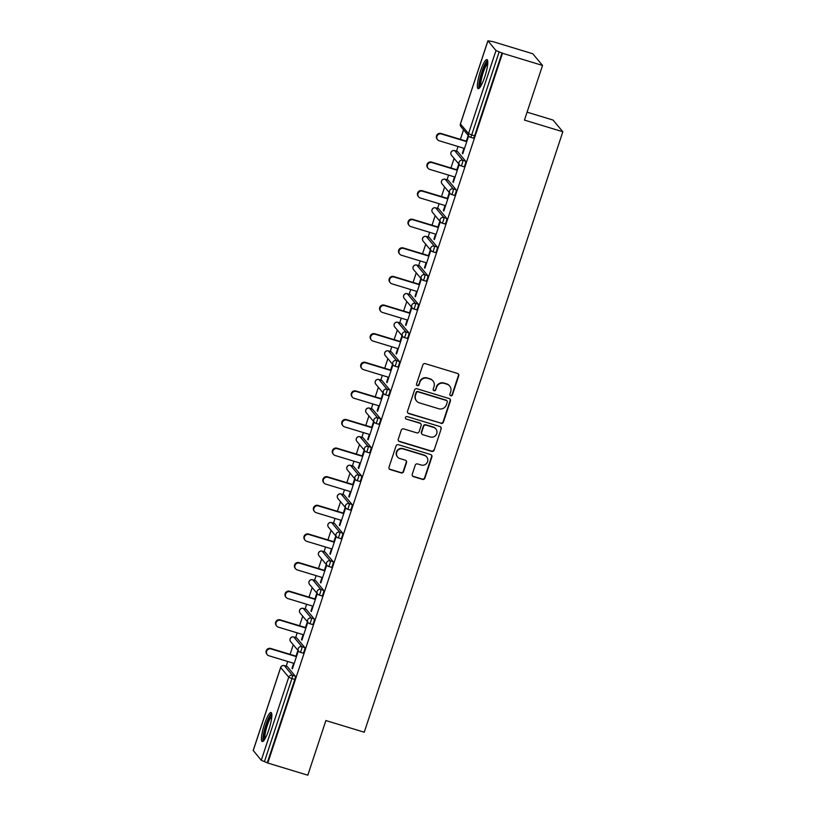 <?xml version="1.0" encoding="UTF-8"?>
<svg xmlns="http://www.w3.org/2000/svg" width="816" height="816" viewBox="0 0 816 816"><rect width="100%" height="100%" fill="white"/><g stroke="black" fill="none" stroke-linecap="round" stroke-linejoin="round"><path stroke-width="1.22" d="M450.728 395.801A1.336 1.306 140.1 0 0 452.401 394.924L458.735 375.799A1.907 1.856 140.1 0 0 457.531 373.453L425.248 363.63A1.907 1.856 140.1 0 0 422.851 364.895L416.527 384.02A1.336 1.306 140.1 0 0 417.374 385.662A1.336 1.306 140.1 0 0 419.036 384.785L419.863 382.306A6.11 5.957 140.1 0 1 427.502 378.287L430.195 379.103A6.11 5.957 140.1 0 1 434.03 386.611L433.214 389.089A1.336 1.306 140.1 0 0 434.051 390.731A1.336 1.306 140.1 0 0 435.724 389.854L436.54 387.376A6.11 5.957 140.1 0 1 444.19 383.357L446.872 384.183A6.11 5.957 140.1 0 1 450.707 391.68L449.891 394.159A1.336 1.306 140.1 0 0 450.728 395.801M449.993 395.219A1.336 1.306 140.1 0 0 452.115 394.577L458.449 375.452A1.907 1.856 140.1 0 0 458.245 373.861M416.629 385.07A1.336 1.306 140.1 0 0 418.761 384.438L419.863 382.306M433.316 390.14A1.336 1.306 140.1 0 0 435.438 389.507L436.54 387.376M268.852 729.698A15.178 2.927 -73.1 0 0 271.045 712.511A15.178 2.927 -73.1 0 0 264.404 724.373A15.178 2.927 -73.1 0 0 262.222 741.56A15.178 2.927 -73.1 0 0 268.852 729.698M484.786 76.796A15.178 2.927 -73.1 0 0 486.979 59.609A15.178 2.927 -73.1 0 0 480.338 71.471A15.178 2.927 -73.1 0 0 478.145 88.658A15.178 2.927 -73.1 0 0 484.786 76.796M412.243 474.29A1.907 1.856 140.1 0 0 413.437 476.636L422.494 479.39A1.907 1.856 140.1 0 0 424.881 478.135L431.909 456.899A1.907 1.856 140.1 0 0 430.715 454.553L398.422 444.73A1.907 1.856 140.1 0 0 396.035 445.985L389.008 467.231A1.907 1.856 140.1 0 0 390.211 469.577L401.146 472.903A1.907 1.856 140.1 0 0 403.543 471.648L406.541 462.56A1.907 1.856 140.1 0 0 405.348 460.214L399.922 458.561A5.11 4.978 140.1 0 1 397.351 450.993A5.11 4.978 140.1 0 1 403.104 448.933L424.361 455.389A5.11 4.978 140.1 0 1 426.931 462.958A5.11 4.978 140.1 0 1 421.178 465.018L417.639 463.947A1.907 1.856 140.1 0 0 415.242 465.202L412.243 474.29M487.927 40.882L460.448 123.961L468.517 133.61L495.995 50.531L487.897 40.8L492.731 41.585L532.756 53.744L542.538 65.443L524.453 120.095L562.836 131.764L364.252 732.217L325.88 720.548L307.805 775.2L267.781 763.031L502.513 53.275L499.157 51.877L471.689 134.956L474.606 135.844L502.085 52.765M542.538 65.443L502.513 53.275M441.007 423.402A1.907 1.856 140.1 0 0 443.404 422.147L450.422 400.911A1.907 1.856 140.1 0 0 449.228 398.565L416.935 388.742A1.907 1.856 140.1 0 0 414.548 390.007L407.521 411.244A1.907 1.856 140.1 0 0 408.724 413.59L440.722 423.065A1.907 1.856 140.1 0 0 443.119 421.811L450.136 400.564A1.907 1.856 140.1 0 0 449.942 398.973M441.17 428.9L434.143 450.146A1.907 1.856 140.1 0 1 431.756 451.401L399.463 441.578A1.907 1.856 140.1 0 1 398.269 439.232L401.278 430.144A1.907 1.856 140.1 0 1 403.665 428.89L416.762 432.868A1.907 1.856 140.1 0 0 419.149 431.613L421.138 425.585A1.907 1.856 140.1 0 0 419.944 423.239L406.307 419.098A1.336 1.306 140.1 0 1 405.634 417.119A1.336 1.306 140.1 0 1 407.143 416.578L439.967 426.554A1.907 1.856 140.1 0 1 441.17 428.9L434.143 450.146M562.836 131.764L553.054 120.064L527.085 112.169M495.995 50.531L499.157 51.877M267.781 763.031L261.263 760.288L253.246 750.506M286.171 666.182L287.722 661.48M290.088 654.35L293.25 644.783M295.637 637.571L297.187 632.869M299.543 625.739L302.705 616.172M305.092 608.96L306.653 604.258M309.009 597.128L312.171 587.561M314.558 580.349L316.108 575.647M318.464 568.517L321.637 558.95M324.023 551.738L325.574 547.036M327.93 539.906L331.092 530.339M333.479 523.127L335.029 518.435M337.396 511.295L340.558 501.728M342.944 494.516L344.495 489.824M346.851 482.684L350.023 473.117M352.4 465.905L353.96 461.213M356.317 454.073L359.479 444.506M361.865 437.294L363.416 432.602M365.782 425.462L368.944 415.895M371.331 408.683L372.881 403.991M375.238 396.862L378.41 387.284M380.786 380.072L382.347 375.38M384.703 368.251L387.865 358.673M390.252 351.461L391.802 346.769M394.169 339.64L397.331 330.062M399.718 322.85L401.268 318.158M403.624 311.029L406.796 301.451M409.173 294.239L410.734 289.547M413.09 282.418L416.252 272.84M418.639 265.639L420.189 260.936M422.545 253.807L425.717 244.239M428.104 237.028L429.655 232.325M432.011 225.196L435.173 215.628M437.56 208.417L439.12 203.714M441.476 196.585L444.638 187.017M447.025 179.806L448.576 175.103M450.932 167.974L454.104 158.406M456.491 151.195L458.041 146.492M460.397 139.363L463.559 129.795M466.324 141.168L468.088 135.844L468.517 136.364L462.754 153.785L462.325 153.275L462.866 153.439M463.967 148.298L462.325 153.275M287.11 666.488A2.917 0.561 106.9 0 1 287.191 666.488A2.917 0.561 106.9 0 1 287.252 666.529L295.31 676.178A2.917 0.561 106.9 0 1 294.831 679.442L291.914 678.555L264.435 761.634M267.352 762.521L294.831 679.442M474.606 135.844A2.917 0.561 106.9 0 1 473.331 138.128A2.917 0.561 106.9 0 1 473.27 138.088L470.485 137.241M296.575 637.877A2.917 0.561 106.9 0 1 296.647 637.877A2.917 0.561 106.9 0 1 296.708 637.918L304.776 647.567A2.917 0.561 106.9 0 1 304.297 650.831A2.917 0.561 106.9 0 1 303.022 653.116A2.917 0.561 106.9 0 1 302.96 653.075L300.166 652.229M306.041 609.266A2.917 0.561 106.9 0 1 306.112 609.266A2.917 0.561 106.9 0 1 306.173 609.307L314.242 618.956A2.917 0.561 106.9 0 1 313.752 622.22A2.917 0.561 106.9 0 1 312.477 624.505A2.917 0.561 106.9 0 1 312.416 624.464L309.631 623.618M315.496 580.655A2.917 0.561 106.9 0 1 315.578 580.655A2.917 0.561 106.9 0 1 315.639 580.696L323.697 590.345A2.917 0.561 106.9 0 1 323.218 593.609A2.917 0.561 106.9 0 1 321.943 595.894A2.917 0.561 106.9 0 1 321.881 595.853L319.097 595.007M324.962 552.044A2.917 0.561 106.9 0 1 325.033 552.044A2.917 0.561 106.9 0 1 325.094 552.085L333.163 561.734A2.917 0.561 106.9 0 1 332.683 564.998A2.917 0.561 106.9 0 1 331.408 567.283A2.917 0.561 106.9 0 1 331.347 567.242L328.552 566.396M334.427 523.433A2.917 0.561 106.9 0 1 334.499 523.433A2.917 0.561 106.9 0 1 334.56 523.474L342.628 533.134A2.917 0.561 106.9 0 1 342.139 536.387A2.917 0.561 106.9 0 1 340.864 538.672A2.917 0.561 106.9 0 1 340.802 538.631L338.018 537.785M343.883 494.822A2.917 0.561 106.9 0 1 343.964 494.822A2.917 0.561 106.9 0 1 344.015 494.863L352.084 504.523A2.917 0.561 106.9 0 1 351.604 507.776A2.917 0.561 106.9 0 1 350.329 510.061A2.917 0.561 106.9 0 1 350.268 510.02L347.473 509.174M353.348 466.211A2.917 0.561 106.9 0 1 353.42 466.211A2.917 0.561 106.9 0 1 353.481 466.262L361.549 475.912A2.917 0.561 106.9 0 1 361.07 479.176A2.917 0.561 106.9 0 1 359.795 481.45A2.917 0.561 106.9 0 1 359.734 481.409L356.939 480.563M362.814 437.611A2.917 0.561 106.9 0 1 362.885 437.6A2.917 0.561 106.9 0 1 362.947 437.651L371.015 447.301A2.917 0.561 106.9 0 1 370.525 450.565A2.917 0.561 106.9 0 1 369.25 452.839A2.917 0.561 106.9 0 1 369.189 452.798L366.404 451.952M372.269 409A2.917 0.561 106.9 0 1 372.341 409A2.917 0.561 106.9 0 1 372.402 409.04L380.47 418.69A2.917 0.561 106.9 0 1 379.991 421.954A2.917 0.561 106.9 0 1 378.716 424.228A2.917 0.561 106.9 0 1 378.655 424.187L375.86 423.341M381.735 380.389A2.917 0.561 106.9 0 1 381.806 380.389A2.917 0.561 106.9 0 1 381.868 380.429L389.936 390.079A2.917 0.561 106.9 0 1 389.456 393.343A2.917 0.561 106.9 0 1 388.171 395.617A2.917 0.561 106.9 0 1 388.11 395.576L385.325 394.73M391.19 351.778A2.917 0.561 106.9 0 1 391.272 351.778A2.917 0.561 106.9 0 1 391.333 351.818L399.401 361.468A2.917 0.561 106.9 0 1 398.912 364.732A2.917 0.561 106.9 0 1 397.637 367.016A2.917 0.561 106.9 0 1 397.576 366.965L394.791 366.119M400.656 323.167A2.917 0.561 106.9 0 1 400.727 323.167A2.917 0.561 106.9 0 1 400.789 323.207L408.857 332.857A2.917 0.561 106.9 0 1 408.377 336.121A2.917 0.561 106.9 0 1 407.102 338.405A2.917 0.561 106.9 0 1 407.041 338.354L404.246 337.508M410.122 294.556A2.917 0.561 106.9 0 1 410.193 294.556A2.917 0.561 106.9 0 1 410.254 294.596L418.322 304.246A2.917 0.561 106.9 0 1 417.843 307.51A2.917 0.561 106.9 0 1 416.558 309.794A2.917 0.561 106.9 0 1 416.497 309.754L413.712 308.897M419.577 265.945A2.917 0.561 106.9 0 1 419.659 265.945A2.917 0.561 106.9 0 1 419.72 265.985L427.778 275.635A2.917 0.561 106.9 0 1 427.298 278.899A2.917 0.561 106.9 0 1 426.023 281.183A2.917 0.561 106.9 0 1 425.962 281.143L423.178 280.286M429.043 237.334A2.917 0.561 106.9 0 1 429.114 237.334A2.917 0.561 106.9 0 1 429.175 237.374L437.243 247.024A2.917 0.561 106.9 0 1 436.764 250.288A2.917 0.561 106.9 0 1 435.489 252.572A2.917 0.561 106.9 0 1 435.428 252.532L432.633 251.685M438.508 208.723A2.917 0.561 106.9 0 1 438.58 208.723A2.917 0.561 106.9 0 1 438.641 208.763L446.709 218.413A2.917 0.561 106.9 0 1 446.219 221.677A2.917 0.561 106.9 0 1 444.944 223.961A2.917 0.561 106.9 0 1 444.883 223.921L442.099 223.074M447.964 180.112A2.917 0.561 106.9 0 1 448.045 180.112A2.917 0.561 106.9 0 1 448.106 180.152L456.164 189.802A2.917 0.561 106.9 0 1 455.685 193.066A2.917 0.561 106.9 0 1 454.41 195.35A2.917 0.561 106.9 0 1 454.349 195.31L451.564 194.463M457.429 151.501A2.917 0.561 106.9 0 1 457.501 151.501A2.917 0.561 106.9 0 1 457.562 151.541L465.63 161.191A2.917 0.561 106.9 0 1 465.151 164.455A2.917 0.561 106.9 0 1 463.876 166.739A2.917 0.561 106.9 0 1 463.814 166.699L461.02 165.852M454.502 176.909L452.86 181.886L453.288 182.396L459.051 164.975L458.623 164.455L456.868 169.779M445.046 205.52L443.404 210.487L443.822 211.007L449.585 193.576L449.157 193.066L447.403 198.39M435.581 234.131L433.939 239.098L434.367 239.618L440.13 222.187L439.702 221.677L437.937 227.001M426.115 262.742L424.473 267.709L424.901 268.219L430.664 250.798L430.236 250.288L428.482 255.612M416.66 291.353L415.018 296.32L415.446 296.83L421.199 279.409L420.77 278.899L419.016 284.223M407.194 319.964L405.552 324.931L405.98 325.441L411.743 308.02L411.315 307.51L409.55 312.824M397.739 348.575L396.086 353.542L396.515 354.052L402.278 336.631L401.849 336.121L400.095 341.435M388.273 377.186L386.631 382.153L387.059 382.663L392.812 365.242L392.394 364.732L390.629 370.046M378.808 405.797L377.165 410.764L377.594 411.274L383.357 393.853L382.928 393.343L381.164 398.657M369.352 434.398L367.7 439.375L368.128 439.885L373.891 422.464L373.463 421.954L371.708 427.268M359.887 463.009L358.244 467.986L358.673 468.496L364.436 451.075L364.007 450.565L362.243 455.879M350.421 491.62L348.779 496.597L349.207 497.107L354.97 479.686L354.542 479.176L352.787 484.49M340.966 520.231L339.313 525.208L339.742 525.718L345.505 508.297L345.076 507.787L343.322 513.101M331.5 548.842L329.858 553.819L330.286 554.329L336.049 536.908L335.621 536.387L333.856 541.712M322.034 577.453L320.392 582.43L320.821 582.94L326.584 565.519L326.155 564.998L324.401 570.323M312.579 606.064L310.937 611.031L311.355 611.551L317.118 594.119L316.69 593.609L314.935 598.934M303.113 634.675L301.471 639.642L301.9 640.162L307.663 622.73L307.234 622.22L305.47 627.545M293.648 663.286L292.006 668.253L292.434 668.763L298.197 651.341L297.769 650.831L296.014 656.156M452.86 181.886L453.4 182.05M443.404 210.487L443.945 210.661M433.939 239.098L434.479 239.272M424.473 267.709L425.014 267.872M415.018 296.32L415.558 296.483M405.552 324.931L406.093 325.094M396.086 353.542L396.627 353.705M386.631 382.153L387.172 382.316M377.165 410.764L377.706 410.927M367.7 439.375L368.251 439.538M358.244 467.986L358.785 468.149M348.779 496.597L349.319 496.76M339.313 525.208L339.864 525.371M329.858 553.819L330.398 553.982M320.392 582.43L320.933 582.593M310.937 611.031L311.477 611.204M301.471 639.642L302.012 639.815M292.006 668.253L292.546 668.416M449.667 386.019L449.381 385.672A6.11 5.957 140.1 0 0 446.597 383.836L446.872 384.183M436.254 387.039A6.11 5.957 140.1 0 1 443.904 383.02L446.597 383.836M432.98 380.95L432.694 380.603A6.11 5.957 140.1 0 0 429.91 378.767L430.195 379.103M419.577 381.959A6.11 5.957 140.1 0 1 427.217 377.951L429.91 378.767M407.725 412.835A1.907 1.856 140.1 0 0 408.439 413.253L440.722 423.065M447.26 402.125A1.336 1.306 140.1 0 0 446.423 400.483L418.078 391.864A1.336 1.306 140.1 0 0 416.405 392.751L415.548 395.352A6.11 5.957 140.1 0 0 419.383 402.859L438.753 408.755A6.11 5.957 140.1 0 0 446.393 404.736L447.26 402.125M447.025 400.891L446.74 400.544A1.336 1.306 140.1 0 0 446.138 400.146L446.423 400.483M416.588 401.023L416.303 400.676A6.11 5.957 140.1 0 1 415.262 395.015L416.119 392.404A1.336 1.306 140.1 0 1 417.792 391.527L446.138 400.146M398.463 440.824A1.907 1.856 140.1 0 0 399.177 441.242L431.47 451.054A1.907 1.856 140.1 0 0 433.857 449.8M420.811 423.82L420.526 423.473A1.907 1.856 140.1 0 0 419.659 422.902L406.307 419.098M430.348 436.999A5.11 4.978 140.1 0 0 435.856 428.91A5.11 4.978 140.1 0 0 433.531 427.37L426.044 425.095A1.907 1.856 140.1 0 0 423.657 426.35L421.658 432.378A1.907 1.856 140.1 0 0 422.851 434.724L430.348 436.999M435.856 428.91L435.571 428.573A5.11 4.978 140.1 0 0 433.245 427.033L433.531 427.37M421.984 434.153L421.699 433.806A1.907 1.856 140.1 0 1 421.372 432.041L423.371 426.013A1.907 1.856 140.1 0 1 425.758 424.759L433.245 427.033M440.885 428.563A1.907 1.856 140.1 0 0 440.691 426.972M426.686 456.929L426.401 456.593A5.11 4.978 140.1 0 0 424.075 455.053L424.361 455.389M397.596 457.021L397.31 456.685A5.11 4.978 140.1 0 1 402.818 448.586L424.075 455.053M389.201 468.823A1.907 1.856 140.1 0 0 389.926 469.231L400.86 472.566A1.907 1.856 140.1 0 0 403.257 471.301L406.256 462.213A1.907 1.856 140.1 0 0 406.062 460.622M412.437 475.881A1.907 1.856 140.1 0 0 413.151 476.299L422.209 479.053A1.907 1.856 140.1 0 0 424.595 477.799L431.623 456.552A1.907 1.856 140.1 0 0 431.429 454.961M441.017 133.477L441.446 133.987A3.601 3.509 140.1 0 0 437.56 139.689L437.131 139.179A3.601 3.509 -39.9 0 1 441.017 133.477L466.864 141.331M437.56 139.689A3.601 3.509 140.1 0 0 439.202 140.77L464.508 148.461M441.446 133.987L466.752 141.678M431.552 162.088L431.98 162.598A3.601 3.509 140.1 0 0 428.094 168.3L427.666 167.79A3.601 3.509 -39.9 0 1 431.552 162.088L457.409 169.942M428.094 168.3A3.601 3.509 140.1 0 0 429.736 169.381L455.053 177.072M431.98 162.598L457.297 170.289M422.096 190.689L422.525 191.209A3.601 3.509 140.1 0 0 418.639 196.911L418.21 196.391A3.601 3.509 -39.9 0 1 422.096 190.689L447.943 198.553M418.639 196.911A3.601 3.509 140.1 0 0 420.281 197.992L445.587 205.683M422.525 191.209L447.831 198.9M412.631 219.3L413.059 219.82A3.601 3.509 140.1 0 0 409.173 225.522L408.745 225.002A3.601 3.509 -39.9 0 1 412.631 219.3L438.478 227.164M409.173 225.522A3.601 3.509 140.1 0 0 410.815 226.603L436.121 234.294M413.059 219.82L438.365 227.511M403.165 247.911L403.594 248.421A3.601 3.509 140.1 0 0 399.707 254.123L399.289 253.613A3.601 3.509 -39.9 0 1 403.165 247.911L429.022 255.775M399.707 254.123A3.601 3.509 140.1 0 0 401.35 255.214L426.666 262.905M403.594 248.421L428.91 256.122M393.71 276.522L394.138 277.032A3.601 3.509 140.1 0 0 390.252 282.734L389.824 282.224A3.601 3.509 -39.9 0 1 393.71 276.522L419.557 284.386M390.252 282.734A3.601 3.509 140.1 0 0 391.894 283.825L417.2 291.516M394.138 277.032L419.444 284.733M480.145 87.128A13.138 2.53 106.9 0 1 479.512 84.15A13.138 2.53 106.9 0 1 482.888 70.013A13.138 2.53 106.9 0 1 487.784 61.996M487.744 63.454A12.169 2.346 -73.1 0 0 483.398 72.002A12.169 2.346 -73.1 0 0 480.757 83.722A12.169 2.346 -73.1 0 0 480.93 85.894M487.57 60.394A15.086 2.907 -73.1 0 0 482.154 70.921A15.086 2.907 -73.1 0 0 478.849 85.568A15.086 2.907 -73.1 0 0 479.074 88.342M264.211 740.03A13.138 2.53 106.9 0 1 263.588 737.052A13.138 2.53 106.9 0 1 266.965 722.915A13.138 2.53 106.9 0 1 271.861 714.898M271.82 716.356A12.169 2.346 -73.1 0 0 267.475 724.894A12.169 2.346 -73.1 0 0 264.833 736.624A12.169 2.346 -73.1 0 0 264.996 738.796M271.646 713.296A15.086 2.907 -73.1 0 0 266.23 723.812A15.086 2.907 -73.1 0 0 262.915 738.47A15.086 2.907 -73.1 0 0 263.15 741.244M384.244 305.133L384.673 305.643A3.601 3.509 140.1 0 0 380.786 311.345L380.358 310.835A3.601 3.509 -39.9 0 1 384.244 305.133L410.101 312.997M380.786 311.345A3.601 3.509 140.1 0 0 382.429 312.436L407.735 320.127M384.673 305.643L409.979 313.344M374.779 333.744L375.207 334.254A3.601 3.509 140.1 0 0 371.331 339.956L370.903 339.446A3.601 3.509 -39.9 0 1 374.779 333.744L400.636 341.608M371.331 339.956A3.601 3.509 140.1 0 0 372.963 341.047L398.279 348.738M375.207 334.254L400.523 341.955M365.323 362.355L365.752 362.865A3.601 3.509 140.1 0 0 361.865 368.567L361.437 368.057A3.601 3.509 -39.9 0 1 365.323 362.355L391.17 370.209M361.865 368.567A3.601 3.509 140.1 0 0 363.508 369.648L388.814 377.349M365.752 362.865L391.058 370.556M355.858 390.966L356.286 391.476A3.601 3.509 140.1 0 0 352.4 397.178L351.971 396.668A3.601 3.509 -39.9 0 1 355.858 390.966L381.715 398.82M352.4 397.178A3.601 3.509 140.1 0 0 354.042 398.259L379.348 405.96M356.286 391.476L381.592 399.167M346.402 419.577L346.82 420.087A3.601 3.509 140.1 0 0 342.944 425.789L342.516 425.279A3.601 3.509 -39.9 0 1 346.402 419.577L372.249 427.431M342.944 425.789A3.601 3.509 140.1 0 0 344.576 426.87L369.893 434.571M346.82 420.087L372.137 427.778M336.937 448.188L337.365 448.698A3.601 3.509 140.1 0 0 333.479 454.4L333.05 453.89A3.601 3.509 -39.9 0 1 336.937 448.188L362.783 456.042M333.479 454.4A3.601 3.509 140.1 0 0 335.121 455.481L360.427 463.182M337.365 448.698L362.671 456.389M327.471 476.799L327.899 477.309A3.601 3.509 140.1 0 0 324.013 483.011L323.585 482.501A3.601 3.509 -39.9 0 1 327.471 476.799L353.328 484.653M324.013 483.011A3.601 3.509 140.1 0 0 325.655 484.092L350.962 491.783M327.899 477.309L353.206 485M318.016 505.41L318.444 505.92A3.601 3.509 140.1 0 0 314.558 511.622L314.129 511.112A3.601 3.509 -39.9 0 1 318.016 505.41L343.862 513.264M314.558 511.622A3.601 3.509 140.1 0 0 316.2 512.703L341.506 520.394M318.444 505.92L343.75 513.611M308.55 534.021L308.978 534.531A3.601 3.509 140.1 0 0 305.092 540.233L304.664 539.723A3.601 3.509 -39.9 0 1 308.55 534.021L334.397 541.875M305.092 540.233A3.601 3.509 140.1 0 0 306.734 541.314L332.041 549.005M308.978 534.531L334.285 542.222M299.084 562.622L299.513 563.142A3.601 3.509 140.1 0 0 295.627 568.844L295.198 568.334A3.601 3.509 -39.9 0 1 299.084 562.622L324.941 570.486M295.627 568.844A3.601 3.509 140.1 0 0 297.269 569.925L322.585 577.616M299.513 563.142L324.829 570.833M289.629 591.233L290.057 591.753A3.601 3.509 140.1 0 0 286.171 597.455L285.743 596.935A3.601 3.509 -39.9 0 1 289.629 591.233L315.476 599.097M286.171 597.455A3.601 3.509 140.1 0 0 287.813 598.536L313.12 606.227M290.057 591.753L315.364 599.444M280.163 619.844L280.592 620.354A3.601 3.509 140.1 0 0 276.706 626.066L276.277 625.546A3.601 3.509 -39.9 0 1 280.163 619.844L306.02 627.708M276.706 626.066A3.601 3.509 140.1 0 0 278.348 627.147L303.654 634.838M280.592 620.354L305.898 628.055M270.698 648.455L271.126 648.965A3.601 3.509 140.1 0 0 267.24 654.667L266.822 654.157A3.601 3.509 -39.9 0 1 270.698 648.455L296.555 656.319M267.24 654.667A3.601 3.509 140.1 0 0 268.882 655.758L294.199 663.449M271.126 648.965L296.443 656.666M460.489 123.828L460.448 123.961A2.917 2.846 140.1 0 0 460.948 126.674L469.016 136.323A2.917 2.846 140.1 0 0 470.353 137.2A2.917 0.561 106.9 0 0 470.414 137.241A2.917 0.561 106.9 0 0 471.689 134.956L468.517 133.61A2.917 2.846 140.1 0 0 469.016 136.323A2.917 2.917 0 0 0 470.414 137.241L473.331 138.128M261.263 760.288L288.742 677.209L280.673 667.559L253.195 750.638M287.252 666.529L284.325 665.642A2.917 2.846 -39.9 0 0 280.673 667.559L280.724 667.427M284.182 665.601A2.917 0.561 106.9 0 1 284.264 665.601A2.917 0.561 106.9 0 1 284.325 665.642L292.393 675.291A2.917 0.561 -73.1 0 1 291.914 678.555L288.742 677.209A2.917 2.846 -39.9 0 1 292.393 675.291L295.31 676.178M457.562 151.541L454.645 150.654L462.703 160.303L465.63 161.191M462.223 163.567A2.917 0.561 -73.1 0 0 462.703 160.303A2.917 2.846 -39.9 0 0 459.051 162.221A2.917 2.846 140.1 0 0 460.887 165.811A2.917 0.561 106.9 0 0 460.948 165.852A2.917 0.561 106.9 0 0 462.223 163.567M451.493 155.275A2.917 2.846 140.1 0 1 450.993 152.572A2.917 2.846 -39.9 0 1 454.645 150.654A2.917 0.561 106.9 0 0 454.583 150.613A2.917 2.917 0 0 0 451.493 155.275L459.561 164.934A2.917 2.917 0 0 0 460.948 165.852L463.876 166.739M454.502 150.613A2.917 0.561 106.9 0 1 454.583 150.613L457.501 151.501M448.106 180.152L445.179 179.265L453.247 188.914L456.164 189.802M438.641 208.763L435.713 207.876L443.782 217.525L446.709 218.413M429.175 237.374L426.258 236.487L434.316 246.136L437.243 247.024M419.72 265.985L416.792 265.098L424.861 274.747L427.778 275.635M410.254 294.596L407.327 293.709L415.395 303.358L418.322 304.246M400.789 323.207L397.871 322.32L405.94 331.969L408.857 332.857M391.333 351.818L388.406 350.931L396.474 360.58L399.401 361.468M381.868 380.429L378.94 379.542L387.008 389.191L389.936 390.079M372.402 409.04L369.485 408.153L377.553 417.802L380.47 418.69M362.947 437.651L360.019 436.754L368.087 446.413L371.015 447.301M353.481 466.262L350.554 465.365L358.622 475.024L361.549 475.912M344.015 494.863L341.098 493.976L349.166 503.625L352.084 504.523M334.56 523.474L331.633 522.587L339.701 532.236L342.628 533.134M325.094 552.085L322.177 551.198L330.235 560.847L333.163 561.734M315.639 580.696L312.712 579.809L320.78 589.458L323.697 590.345M306.173 609.307L303.246 608.42L311.314 618.069L314.242 618.956M296.708 637.918L293.791 637.031L301.849 646.68L304.776 647.567M452.758 192.178A2.917 0.561 -73.1 0 0 453.247 188.914A2.917 2.846 -39.9 0 0 449.596 190.832A2.917 2.846 140.1 0 0 451.421 194.422A2.917 0.561 106.9 0 0 451.483 194.463A2.917 0.561 106.9 0 0 452.758 192.178M442.027 183.886A2.917 2.846 140.1 0 1 441.527 181.183A2.917 2.846 -39.9 0 1 445.179 179.265A2.917 0.561 106.9 0 0 445.118 179.224A2.917 2.917 0 0 0 442.027 183.886L450.095 193.545A2.917 2.917 0 0 0 451.483 194.463L454.41 195.35M445.036 179.224A2.917 0.561 106.9 0 1 445.118 179.224L448.045 180.112M443.302 220.789A2.917 0.561 -73.1 0 0 443.782 217.525A2.917 2.846 -39.9 0 0 440.13 219.443A2.917 2.846 140.1 0 0 441.966 223.033A2.917 0.561 106.9 0 0 442.027 223.074A2.917 0.561 106.9 0 0 443.302 220.789M432.562 212.497A2.917 2.846 140.1 0 1 432.062 209.794A2.917 2.846 -39.9 0 1 435.713 207.876A2.917 0.561 106.9 0 0 435.652 207.835A2.917 2.917 0 0 0 432.562 212.497L440.63 222.146A2.917 2.917 0 0 0 442.027 223.074L444.944 223.961M435.571 207.835A2.917 0.561 106.9 0 1 435.652 207.835L438.58 208.723M433.837 249.4A2.917 0.561 -73.1 0 0 434.316 246.136A2.917 2.846 -39.9 0 0 430.675 248.054A2.917 2.846 140.1 0 0 432.5 251.644A2.917 0.561 106.9 0 0 432.562 251.685A2.917 0.561 106.9 0 0 433.837 249.4M423.106 241.108A2.917 2.846 140.1 0 1 422.606 238.405A2.917 2.846 -39.9 0 1 426.258 236.487A2.917 0.561 106.9 0 0 426.197 236.446A2.917 2.917 0 0 0 423.106 241.108L431.174 250.757A2.917 2.917 0 0 0 432.562 251.685L435.489 252.572M426.115 236.446A2.917 0.561 106.9 0 1 426.197 236.446L429.114 237.334M424.381 278.011A2.917 0.561 -73.1 0 0 424.861 274.747A2.917 2.846 -39.9 0 0 421.209 276.665A2.917 2.846 140.1 0 0 423.035 280.245A2.917 0.561 106.9 0 0 423.096 280.296A2.917 0.561 106.9 0 0 424.381 278.011M413.641 269.719A2.917 2.846 140.1 0 1 413.141 267.016A2.917 2.846 -39.9 0 1 416.792 265.098A2.917 0.561 106.9 0 0 416.731 265.057A2.917 2.917 0 0 0 413.641 269.719L421.709 279.368A2.917 2.917 0 0 0 423.096 280.296L426.023 281.183M416.65 265.057A2.917 0.561 106.9 0 1 416.731 265.057L419.659 265.945M414.916 306.622A2.917 0.561 -73.1 0 0 415.395 303.358A2.917 2.846 -39.9 0 0 411.743 305.276A2.917 2.846 140.1 0 0 413.579 308.856A2.917 0.561 106.9 0 0 413.641 308.907A2.917 0.561 106.9 0 0 414.916 306.622M404.175 298.33A2.917 2.846 140.1 0 1 403.675 295.627A2.917 2.846 -39.9 0 1 407.327 293.709A2.917 0.561 106.9 0 0 407.266 293.668A2.917 2.917 0 0 0 404.175 298.33L412.243 307.979A2.917 2.917 0 0 0 413.641 308.907L416.558 309.794M407.184 293.668A2.917 0.561 106.9 0 1 407.266 293.668L410.193 294.556M405.45 335.233A2.917 0.561 -73.1 0 0 405.94 331.969A2.917 2.846 -39.9 0 0 402.288 333.887A2.917 2.846 140.1 0 0 404.114 337.467A2.917 0.561 106.9 0 0 404.175 337.508A2.917 0.561 106.9 0 0 405.45 335.233M394.72 326.941A2.917 2.846 140.1 0 1 394.22 324.238A2.917 2.846 -39.9 0 1 397.871 322.32A2.917 0.561 106.9 0 0 397.81 322.279A2.917 2.917 0 0 0 394.72 326.941L402.788 336.59A2.917 2.917 0 0 0 404.175 337.508L407.102 338.405M397.729 322.279A2.917 0.561 106.9 0 1 397.81 322.279L400.727 323.167M395.995 363.844A2.917 0.561 -73.1 0 0 396.474 360.58A2.917 2.846 -39.9 0 0 392.822 362.498A2.917 2.846 140.1 0 0 394.648 366.078A2.917 0.561 106.9 0 0 394.709 366.119A2.917 0.561 106.9 0 0 395.995 363.844M385.254 355.552A2.917 2.846 140.1 0 1 384.754 352.849A2.917 2.846 -39.9 0 1 388.406 350.931A2.917 0.561 106.9 0 0 388.345 350.89A2.917 2.917 0 0 0 385.254 355.552L393.322 365.201A2.917 2.917 0 0 0 394.709 366.119L397.637 367.016M388.263 350.89A2.917 0.561 106.9 0 1 388.345 350.89L391.272 351.778M386.529 392.455A2.917 0.561 -73.1 0 0 387.008 389.191A2.917 2.846 -39.9 0 0 383.357 391.109A2.917 2.846 140.1 0 0 385.193 394.689A2.917 0.561 106.9 0 0 385.254 394.73A2.917 0.561 106.9 0 0 386.529 392.455M375.799 384.163A2.917 2.846 140.1 0 1 375.289 381.46A2.917 2.846 -39.9 0 1 378.94 379.542A2.917 0.561 106.9 0 0 378.879 379.491A2.917 2.917 0 0 0 375.799 384.163L383.857 393.812A2.917 2.917 0 0 0 385.254 394.73L388.171 395.617M378.808 379.501A2.917 0.561 106.9 0 1 378.879 379.491L381.806 380.389M377.063 421.066A2.917 0.561 -73.1 0 0 377.553 417.802A2.917 2.846 -39.9 0 0 373.901 419.72A2.917 2.846 140.1 0 0 375.727 423.3A2.917 0.561 106.9 0 0 375.788 423.341A2.917 0.561 106.9 0 0 377.063 421.066M366.333 412.774A2.917 2.846 140.1 0 1 365.833 410.071A2.917 2.846 -39.9 0 1 369.485 408.153A2.917 0.561 106.9 0 0 369.424 408.102A2.917 2.917 0 0 0 366.333 412.774L374.401 422.423A2.917 2.917 0 0 0 375.788 423.341L378.716 424.228M369.342 408.112A2.917 0.561 106.9 0 1 369.424 408.102L372.341 409M367.608 449.667A2.917 0.561 -73.1 0 0 368.087 446.413A2.917 2.846 -39.9 0 0 364.436 448.331A2.917 2.846 140.1 0 0 366.272 451.911A2.917 0.561 106.9 0 0 366.333 451.952A2.917 0.561 106.9 0 0 367.608 449.667M356.867 441.385A2.917 2.846 140.1 0 1 356.368 438.671A2.917 2.846 -39.9 0 1 360.019 436.754A2.917 0.561 106.9 0 0 359.958 436.713A2.917 2.917 0 0 0 356.867 441.385L364.936 451.034A2.917 2.917 0 0 0 366.333 451.952L369.25 452.839M359.876 436.723A2.917 0.561 106.9 0 1 359.958 436.713L362.885 437.6M358.142 478.278A2.917 0.561 -73.1 0 0 358.622 475.024A2.917 2.846 -39.9 0 0 354.97 476.942A2.917 2.846 140.1 0 0 356.806 480.522A2.917 0.561 106.9 0 0 356.867 480.563A2.917 0.561 106.9 0 0 358.142 478.278M347.412 469.996A2.917 2.846 140.1 0 1 346.912 467.282A2.917 2.846 -39.9 0 1 350.554 465.365A2.917 0.561 106.9 0 0 350.503 465.324A2.917 2.917 0 0 0 347.412 469.996L355.48 479.645A2.917 2.917 0 0 0 356.867 480.563L359.795 481.45M350.421 465.334A2.917 0.561 106.9 0 1 350.503 465.324L353.42 466.211M348.677 506.889A2.917 0.561 -73.1 0 0 349.166 503.625A2.917 2.846 -39.9 0 0 345.515 505.543A2.917 2.846 140.1 0 0 347.341 509.133A2.917 0.561 106.9 0 0 347.402 509.174A2.917 0.561 106.9 0 0 348.677 506.889M337.946 498.607A2.917 2.846 140.1 0 1 337.447 495.893A2.917 2.846 -39.9 0 1 341.098 493.976A2.917 0.561 106.9 0 0 341.037 493.935A2.917 2.917 0 0 0 337.946 498.607L346.015 508.256A2.917 2.917 0 0 0 347.402 509.174L350.329 510.061M340.955 493.935A2.917 0.561 106.9 0 1 341.037 493.935L343.964 494.822M339.221 535.5A2.917 0.561 -73.1 0 0 339.701 532.236A2.917 2.846 -39.9 0 0 336.049 534.154A2.917 2.846 140.1 0 0 337.885 537.744A2.917 0.561 106.9 0 0 337.946 537.785A2.917 0.561 106.9 0 0 339.221 535.5M328.481 527.207A2.917 2.846 140.1 0 1 327.981 524.504A2.917 2.846 -39.9 0 1 331.633 522.587A2.917 0.561 106.9 0 0 331.571 522.546A2.917 2.917 0 0 0 328.481 527.207L336.549 536.867A2.917 2.917 0 0 0 337.946 537.785L340.864 538.672M331.49 522.546A2.917 0.561 106.9 0 1 331.571 522.546L334.499 523.433M329.756 564.111A2.917 0.561 -73.1 0 0 330.235 560.847A2.917 2.846 -39.9 0 0 326.584 562.765A2.917 2.846 140.1 0 0 328.42 566.355A2.917 0.561 106.9 0 0 328.481 566.396A2.917 0.561 106.9 0 0 329.756 564.111M319.025 555.818A2.917 2.846 140.1 0 1 318.526 553.115A2.917 2.846 -39.9 0 1 322.177 551.198A2.917 0.561 106.9 0 0 322.116 551.157A2.917 2.917 0 0 0 319.025 555.818L327.094 565.478A2.917 2.917 0 0 0 328.481 566.396L331.408 567.283M322.034 551.157A2.917 0.561 106.9 0 1 322.116 551.157L325.033 552.044M320.29 592.722A2.917 0.561 -73.1 0 0 320.78 589.458A2.917 2.846 -39.9 0 0 317.128 591.376A2.917 2.846 140.1 0 0 318.954 594.966A2.917 0.561 106.9 0 0 319.015 595.007A2.917 0.561 106.9 0 0 320.29 592.722M309.56 584.429A2.917 2.846 140.1 0 1 309.06 581.726A2.917 2.846 -39.9 0 1 312.712 579.809A2.917 0.561 106.9 0 0 312.65 579.768A2.917 2.917 0 0 0 309.56 584.429L317.628 594.089A2.917 2.917 0 0 0 319.015 595.007L321.943 595.894M312.569 579.768A2.917 0.561 106.9 0 1 312.65 579.768L315.578 580.655M310.835 621.333A2.917 0.561 -73.1 0 0 311.314 618.069A2.917 2.846 -39.9 0 0 307.663 619.987A2.917 2.846 140.1 0 0 309.499 623.577A2.917 0.561 106.9 0 0 309.56 623.618A2.917 0.561 106.9 0 0 310.835 621.333M300.094 613.04A2.917 2.846 140.1 0 1 299.594 610.337A2.917 2.846 -39.9 0 1 303.246 608.42A2.917 0.561 106.9 0 0 303.185 608.379A2.917 2.917 0 0 0 300.094 613.04L308.162 622.69A2.917 2.917 0 0 0 309.56 623.618L312.477 624.505M303.103 608.379A2.917 0.561 106.9 0 1 303.185 608.379L306.112 609.266M301.369 649.944A2.917 0.561 -73.1 0 0 301.849 646.68A2.917 2.846 -39.9 0 0 298.207 648.598A2.917 2.846 140.1 0 0 300.033 652.178A2.917 0.561 106.9 0 0 300.094 652.229A2.917 0.561 106.9 0 0 301.369 649.944M290.639 641.651A2.917 2.846 140.1 0 1 290.139 638.948A2.917 2.846 -39.9 0 1 293.791 637.031A2.917 0.561 106.9 0 0 293.729 636.99A2.917 2.917 0 0 0 290.639 641.651L298.707 651.301A2.917 2.917 0 0 0 300.094 652.229L303.022 653.116M293.648 636.99A2.917 0.561 106.9 0 1 293.729 636.99L296.647 637.877M487.897 40.8L460.418 123.879A2.917 2.917 0 0 0 460.948 126.674M287.191 666.488L284.264 665.601A2.917 2.917 0 0 0 280.643 667.478L253.164 750.557"/></g></svg>
